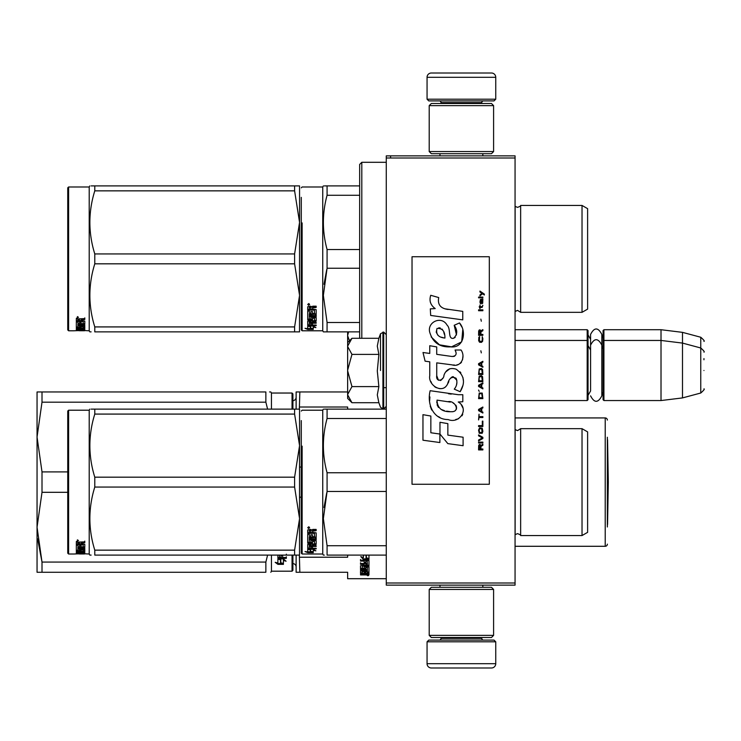 <?xml version="1.0" encoding="UTF-8"?>
<svg xmlns="http://www.w3.org/2000/svg" width="741" height="741" viewBox="0 0 741 741"><rect width="100%" height="100%" fill="white"/><g stroke="black" fill="none" stroke-linecap="round" stroke-linejoin="round"><path stroke-width="1.11" d="M515.06 329.717L587.187 329.717L588.039 330.579L588.039 399.695L587.187 400.548L515.06 400.548L515.06 402.4M515.06 375.724L515.06 338.174L515.06 340.452L587.187 340.452L587.187 400.548M515.06 158L386.274 158L386.274 155.86L515.06 155.86L515.06 585.14L386.274 585.14L386.274 583L515.06 583M390.572 155.86L390.572 158M386.274 158L386.274 583M495.748 99.192L427.057 99.192L428.78 100.906L494.025 100.906L495.748 99.192L495.748 77.296A4.289 4.289 -137.2 0 0 491.45 73.007L431.355 73.007A4.289 4.289 137.2 0 0 427.057 77.296L495.748 77.296M439.978 155.86L439.978 153.711M482.826 155.86L482.826 153.711M481.789 103.481L481.789 102.619L441.006 102.619L441.006 103.481M439.293 100.906A1.714 1.714 137.8 0 1 441.006 102.619M483.512 100.906A1.714 1.714 -137.8 0 0 481.789 102.619M427.057 99.192L427.057 77.296M431.355 73.007L491.45 73.007M427.057 641.808L495.748 641.808L494.025 640.094L428.78 640.094L427.057 641.808L427.057 663.704A4.289 4.289 42.8 0 0 431.355 667.993L491.45 667.993A4.289 4.289 -42.8 0 0 495.748 663.704L427.057 663.704M482.826 585.14L482.826 587.289M439.978 585.14L439.978 587.289M441.006 637.519L441.006 638.381L481.789 638.381L481.789 637.519M483.512 640.094A1.714 1.714 -42.2 0 1 481.789 638.381M439.293 640.094A1.714 1.714 42.2 0 0 441.006 638.381M495.748 641.808L495.748 663.704M491.45 667.993L431.355 667.993M493.599 635.37L491.45 637.519L431.355 637.519L429.206 635.37L493.599 635.37L493.599 589.438L429.206 589.438L431.355 587.289L491.45 587.289L493.599 589.438M429.206 589.438L429.206 635.37M429.206 105.63L431.355 103.481L491.45 103.481L493.599 105.63L429.206 105.63L429.206 151.562L493.599 151.562L491.45 153.711L431.355 153.711L429.206 151.562M493.599 151.562L493.599 105.63M587.187 329.717L587.187 340.452L588.039 341.305M603.063 341.305L603.924 340.452L603.924 329.717L603.063 330.579L603.063 399.695L603.924 400.548L603.924 340.452L661.018 340.452L661.018 400.548L603.924 400.548M603.924 329.717L661.018 329.717L661.018 340.452L682.489 343.083L682.489 397.917L661.018 400.548M703.95 352.132L703.95 352.132C704.83 352.031 703.765 350.641 700.764 347.983L700.764 337.248L682.489 332.357L682.489 343.083L700.764 347.983L700.764 393.017L682.489 397.917M703.95 359.765L703.95 358.588M703.95 370.5C703.95 394.193 703.95 394.193 703.95 370.5C703.95 346.807 703.95 346.807 703.95 370.5M348.622 331.866L347.64 335.432L347.64 342.592L351.956 338.285L347.64 346.167L347.64 342.592M347.64 335.432L347.64 331.866M347.64 335.775L349.465 340.767M351.956 402.715L347.64 398.408L347.64 394.833L351.956 402.715L378.864 402.715L377.299 394.907L378.864 386.607L377.299 370.982L378.864 354.393L377.299 346.093L378.864 338.285L351.956 338.285M380.504 370.5L380.504 333.774L380.504 370.5M347.64 394.833L347.64 346.167M347.64 346.51L351.956 354.393L347.64 370.157M378.864 354.393L351.956 354.393M347.64 370.843L351.956 386.607L347.64 394.49M378.864 386.607L351.956 386.607M588.039 395.398L590.577 390.961L590.577 345.149L590.577 350.039L588.039 345.602M588.039 334.867L590.577 339.304L590.577 334.423L590.577 345.149C594.328 337.896 598.07 337.896 601.822 345.149L601.822 395.851C598.07 403.104 594.328 403.104 590.577 395.851M590.577 334.423C594.328 327.161 598.07 327.161 601.822 334.423L601.822 348.955L603.063 345.602M365.804 573.766L365.804 574.46L367.388 574.386L367.388 573.766L365.804 573.339M296.122 566.967A3.436 3.436 -46.6 0 0 292.908 563.54M296.122 397.259A3.436 3.436 -133.2 0 1 292.908 400.686M301.281 497.155L299.846 497.155L299.559 498.36L299.559 465.867M297.141 391.961L299.846 391.961L296.122 391.961L296.122 409.134M347.64 391.961L299.846 391.961L299.345 409.134M347.64 409.134L347.64 407.013L299.846 407.013M301.281 467.071L299.846 467.071M297.141 572.265L296.122 572.265L296.122 555.092M296.122 572.265L299.846 572.265L299.345 555.092M299.846 557.223L347.64 557.223L347.64 555.092M299.846 572.265L347.64 572.265L347.64 578.702L386.274 578.702M607.361 437.255L607.361 526.971M607.361 420.082A2.149 2.149 -133.3 0 0 605.212 417.933L605.212 546.293A2.149 2.149 -46.7 0 0 607.361 544.144M515.06 417.933L605.212 417.933M515.06 546.293L605.212 546.293M368.972 555.092L368.972 559.353L366.054 557.853L366.054 555.092L366.054 558.529L368.972 559.557L363.525 559.557L361.691 556.936M368.972 558.871L367.61 558.871M367.008 558.871L363.525 558.871M363.442 556.908L363.442 555.092L363.442 557.575L360.784 556.593L363.525 559.557M368.972 558.658L366.36 557.751M368.972 559.353L366.36 558.427L366.36 555.092M367.388 572.089L368.972 572.089L368.972 566.967L368.972 572.895L367.388 572.895L367.128 571.552L365.804 571.552L365.804 572.626L364.211 572.626L364.211 571.552L362.108 571.654L362.108 570.903L362.368 573.339L368.972 573.339L368.972 574.738L368.314 574.933L363.951 574.933L363.951 574.423M364.211 571.552L364.211 570.903M362.368 571.552L362.368 570.903M365.804 571.82L364.211 571.82M368.972 566.967L364.878 566.652L364.211 566.967L364.211 568.328L362.368 568.44L362.368 565.429M368.314 565.346L368.972 565.022L368.972 560.539L368.972 565.763L368.314 566.096L368.314 565.346L367.369 565.346M365.804 565.346L364.211 565.346M368.314 566.096L362.368 566.096M368.972 560.539L360.515 560.15L360.515 561.076L364.211 561.076L364.211 560.372L360.515 560.372L360.515 559.455M362.145 568.393L360.515 568.106L360.515 565.763L364.211 565.429L364.211 564.346L360.515 564.346L360.515 563.503L367.388 563.503L367.128 561.076L365.804 561.076L365.804 563.151L364.211 563.151L364.211 560.372M365.804 561.076L365.804 560.372L365.804 561.076M367.388 560.52L367.388 561.224L367.128 560.372L365.804 560.372M365.804 562.78L364.211 562.78M364.211 564.346L364.211 563.614L360.515 563.614L360.515 562.78M367.388 571.654L367.388 567.55L365.804 567.55L365.804 568.875L365.137 569.162L361.182 569.162L360.515 568.875L360.515 565.763M365.137 569.162L365.137 568.393L364.164 568.393M361.182 569.162L361.182 568.393M365.804 567.55L365.804 566.791L365.804 567.55M367.388 566.791L367.388 567.55L367.388 566.791L365.804 566.791M360.515 568.875L361.182 568.819M365.804 568.819L365.137 568.819M367.388 569.597L360.515 569.597L360.515 570.264L360.515 569.597M367.388 570.264L360.515 570.264M367.388 570.903L361.182 570.903L360.515 571.163L360.515 572.728L362.108 572.95M363.951 574.933L360.515 574.933L360.515 574.46L364.211 574.256L364.211 573.766L360.515 573.543L360.515 571.163M363.544 573.766L360.589 573.645M367.906 575.229L367.906 575.794L367.906 575.229M360.515 574.933L360.515 574.46M368.972 572.895L367.388 572.524M367.388 574.108L368.972 573.914L368.972 573.339M365.804 564.346L365.804 565.429L367.388 565.3L367.388 564.485L365.804 564.346L365.804 563.614L367.388 563.753L367.388 564.559M365.804 571.552L365.804 570.903M368.314 565.902L368.972 566.217M364.211 567.56L364.211 566.967M365.804 562.428L364.211 562.428M365.804 568.106L365.137 568.393M363.544 573.645L364.211 573.441M365.924 574.108L363.951 574.108M368.675 575.405L367.175 575.405L368.675 575.322M368.675 574.896L367.175 574.933M267.603 555.092L265.862 562.067L265.862 572.265C272.419 572.265 272.419 572.265 265.862 572.265L37.05 572.265L37.05 527.194L42.005 562.067L265.862 562.067M42.005 492.311L42.005 471.915L37.05 437.042L37.05 391.961L42.005 391.961L42.005 402.168L37.05 437.042L37.05 527.194L42.005 492.311L67.746 492.311M42.005 402.168L265.862 402.168L265.862 391.961C272.419 391.97 272.419 391.97 265.862 391.961L42.005 391.961M42.005 471.915L67.746 471.915M265.862 402.168L267.603 409.134M269.529 391.961L270.826 391.961L271.438 393.036L271.438 409.134M42.005 572.265L42.005 562.067L37.634 538.837M292.908 409.134L292.908 393.897L292.047 393.036L271.438 393.036M292.908 555.092L292.908 570.338L292.047 571.191L271.438 571.191L270.826 572.265M292.047 555.092L292.047 571.191M292.047 409.134L292.047 393.036M271.438 555.092L271.438 571.191M280.802 558.973L280.802 559.724L280.431 558.871M280.802 559.724L280.802 563.586L283.423 564.216L283.423 559.724L283.423 560.474L286.072 561.206L283.331 558.871L277.884 558.871L280.802 559.724M277.921 558.13L278.542 558.13M280.802 562.799L283.423 563.419M283.423 559.724L284.72 560.076M277.884 559.047L277.884 563.012L275.18 562.326L277.921 564.355L283.423 564.355L280.496 563.66L280.496 559.807L277.884 559.047M286.341 556.787L286.341 557.621L278.542 557.621L278.542 558.353L286.341 558.353L286.341 557.51L282.645 557.51L282.645 555.472L281.061 555.472L281.061 557.51L279.468 557.371L279.468 555.092L286.341 555.102L286.341 554.175M277.884 555.092L277.884 558.001L278.542 558.353M278.542 557.621L277.884 557.269M277.921 564.355L277.921 563.558L280.496 563.558M276.754 562.734L277.921 563.558M280.496 562.873L283.423 563.558M279.829 558.871L280.496 559.631M607.564 439.765L608.305 482.113L607.564 524.471L607.564 439.765A8.586 8.586 0 0 0 607.361 439.645M587.613 279.7L587.613 273.003M301.281 197.356L301.281 329.93L302.133 330.792L302.133 222.93M301.281 216.854L301.281 223.365M359.663 185.908L327.077 185.908C322.159 185.908 322.159 185.908 327.077 185.908L327.077 195.263L359.663 195.263M301.281 300.763C301.281 330.384 301.281 330.384 301.281 300.763M301.281 291.398L301.281 202.034M302.133 330.792L322.743 330.792L322.743 186.982L323.363 185.908M310.636 326.614L307.719 326.021L313.165 326.021L315.907 327.605L313.258 327.124L313.258 329.356L310.636 329.023L310.636 326.021M313.258 328.513L310.636 328.189M313.165 325.66L308.386 325.225M313.888 325.66L313.165 325.225M313.258 326.309L313.258 327.124L313.258 326.309L313.795 326.411M307.756 329.43L313.258 329.43L310.331 329.06L310.331 326.679L307.719 326.151L307.719 328.698L305.014 328.3L307.756 329.43L307.719 328.569M310.331 328.587L307.756 328.587M312.48 307.95L312.48 309.145L316.175 309.636L316.175 314.203L309.303 314.629L309.303 315.629L316.175 315.629L316.175 316.602L309.303 316.602L309.303 319.232L310.896 319.232L310.896 317.583L311.563 317.204L316.175 317.583L316.175 321.159L312.48 321.483L312.48 322.492L316.175 322.492L316.175 323.224L309.303 323.224L309.303 324.947L310.896 325.049L310.896 323.511L312.48 323.511L312.48 325.049L316.175 325.049L316.175 325.66L307.719 325.41L307.719 321.159L314.582 320.686L314.332 318.139L312.48 318.287L312.48 319.89L311.813 320.232L307.719 319.89L307.719 311.016L309.303 311.016L309.562 313.545L310.896 313.545L310.896 311.553L312.48 311.553L312.48 313.545L314.582 313.369L314.332 310.09L307.719 310.09L307.719 306.718L310.766 306.19L311.748 306.969L312.739 306.19L316.175 306.19L316.175 307.441L312.48 307.95L313.147 306.857L316.175 306.857M315.509 314.629L315.509 313.962L309.303 313.962L309.303 314.629M309.303 316.602L309.303 315.907L316.175 315.907L316.175 314.953M316.175 320.418L314.564 320.742M312.48 321.483L312.48 320.825M312.48 322.455L309.303 322.372L309.562 320.825M309.368 322.455L309.303 323.224M308.386 325.66L307.719 324.614M314.582 318.287L314.332 317.435L312.739 317.435L312.48 318.287M312.48 319.158L307.719 319.158M314.582 309.664L314.582 310.275L314.332 309.479L307.719 309.479M314.332 310.09L314.332 309.479M310.896 322.492L310.896 321.483L309.562 321.483M310.896 321.483L310.896 320.825M309.303 307.635L309.303 309.145L310.896 309.145L310.896 307.441L309.303 307.635M310.896 307.441L310.896 306.857L309.303 307.052M309.562 307.441L309.562 306.857M312.48 324.864L310.896 324.864M309.303 324.864L308.386 324.864M316.175 313.545L315.509 313.962M308.793 305.329L307.719 304.449L308.793 303.551L308.793 304.81M326.827 248.559L327.077 249.522C322.159 231.442 322.159 213.352 327.077 195.263M359.663 322.502L327.077 322.502L327.059 331.866C322.159 331.866 322.159 331.866 327.077 331.866L359.663 331.866M324.317 331.866L323.363 331.866L322.743 330.792M326.744 269.529L324.002 284.275M327.077 322.502L323.363 295.372L327.077 268.242L327.077 249.522L359.663 249.522M324.382 185.908L327.077 185.908M359.663 268.242L327.077 268.242M520.645 312.332L582.028 312.332L582.028 205.442L520.645 205.442L520.645 312.332L517.551 310.396L515.06 311.47M582.028 205.442L587.613 208.656L587.613 309.108L582.028 312.332M587.613 238.037L587.613 242.353M309.543 304.634L308.024 304.81L308.923 303.56M309.543 304.282L308.923 304.032M297.975 185.908L294.603 185.908L299.559 185.908L299.559 222.393L294.603 190.854L94.783 190.854C88.244 211.88 88.244 232.915 94.783 253.941L94.783 263.824L294.603 263.824L294.603 253.941L94.783 253.941M91.189 185.908L94.783 185.908C88.244 185.908 88.244 185.908 94.783 185.908L294.603 185.908L294.603 190.854M68.607 186.982L67.746 187.834L67.746 329.93L68.607 330.792L68.607 186.982L89.207 186.982L89.828 185.908M299.512 185.908L298.29 185.908M299.559 201.821L299.512 331.866M298.29 331.866L94.783 331.866C88.244 331.866 88.244 331.866 94.783 331.866L94.783 326.92C88.244 305.885 88.244 284.859 94.783 263.824M299.559 331.866L294.603 331.866L294.603 326.92L299.559 295.372L294.603 263.824M299.559 222.393L294.603 253.941M294.603 326.92L94.783 326.92M94.783 190.854L94.783 185.908M89.207 186.982L89.207 330.792L89.828 331.866L91.115 331.866M79.25 330.736L84.52 330.745L79.25 330.403M79.25 330.56L73.776 330.792M89.207 330.792L81.871 330.412M79.509 322.993L79.509 322.428L81.093 322.428L81.093 323.771L83.196 323.66L83.196 320.797L83.196 321.538L76.332 321.409L76.332 318.982L84.789 318.593L84.789 319.51L81.093 319.88L81.76 318.787L84.789 318.787L84.789 317.88M81.76 319.51L81.76 318.787M81.093 319.88L81.093 320.742L84.789 321.094L84.789 324.206L84.122 324.484L84.789 323.428M84.122 324.484L77.916 324.484L84.122 324.336M77.916 325.123L84.789 325.123L84.789 325.734L77.916 325.734L77.916 324.484M77.916 325.734L77.916 327.29L79.509 327.29L79.509 326.475M79.509 326.336L84.789 326.336L84.789 328.337L81.093 328.17M84.789 328.337L81.093 328.513L81.093 329.004L84.789 329.004M77.916 329.199L79.509 329.236M84.789 329.337L77.916 329.337L78.176 330.078L79.509 330.078L79.509 329.467L84.789 330.078M79.509 329.337L77.916 328.948L77.916 328.161L77.916 328.948M79.509 328.624L81.093 328.624M84.789 330.291L76.999 330.291L76.999 329.439L77.916 329.439M76.999 330.291L76.332 330.208L76.332 328.337L83.196 328.096L83.196 326.105L83.196 326.753L81.093 326.753L81.093 326.105L81.093 327.661L80.426 327.855L76.332 327.661L76.332 322.057L77.916 322.057L78.176 323.771L79.509 323.771L79.509 322.428M76.999 329.439L76.332 329.356M76.999 327.855L76.332 326.837M81.093 322.428L81.093 322.993M82.946 321.409L82.946 320.742M76.332 320.668L77.916 320.668M79.509 320.668L81.093 320.668M77.916 327.855L79.509 328.17L79.509 329.004M77.916 328.578L79.509 328.161M79.509 327.679L77.916 327.744M79.509 319.51L77.916 319.658L77.916 318.926L77.916 320.742L79.509 320.742L79.509 318.787L77.916 318.926M78.176 319.51L78.176 318.787M76.999 327.031L77.916 327.031M79.509 327.031L81.093 326.837M76.999 327.337L77.962 327.337M79.463 327.337L81.093 327.337M81.093 329.236L84.789 329.236M77.916 328.504L84.354 328.504M83.196 327.679L84.789 327.513M77.944 323.706L77.916 324.336M79.509 323.706L81.093 323.706M83.177 323.706L84.122 323.706M76.332 318.269L77.407 317.88M77.407 317.954L77.407 316.611L78.472 317.296L77.407 317.565M78.944 330.569L81.871 330.634M76.332 330.634L78.944 330.634M587.613 502.926L587.613 496.229M301.281 420.582L301.281 553.166L302.133 554.018L302.133 446.165M301.281 440.089L301.281 446.591M386.274 409.134L327.077 409.134C322.159 409.134 322.159 409.134 327.077 409.134L327.077 418.498L386.274 418.498M301.281 523.989C301.281 553.61 301.281 553.61 301.281 523.989M301.281 514.634L301.281 425.26M302.133 554.018L322.743 554.018L322.743 410.208L323.363 409.134M310.636 549.85L307.719 549.248L313.165 549.248L315.907 550.832L313.258 550.35L313.258 552.582L310.636 552.249L310.636 549.248M313.258 551.749L310.636 551.415M313.165 548.886L308.386 548.451M313.888 548.886L313.165 548.451M313.258 549.535L313.258 550.35L313.258 549.535L313.795 549.637M307.756 552.656L313.258 552.656L310.331 552.295L310.331 549.905L307.719 549.377L307.719 551.934L305.014 551.526L307.756 552.656L307.719 551.804M310.331 551.813L307.756 551.813M312.48 531.177L312.48 532.371L316.175 532.862L316.175 537.429L309.303 537.864L309.303 538.864L316.175 538.864L316.175 539.828L309.303 539.828L309.303 542.458L310.896 542.458L310.896 540.819L311.563 540.43L315.509 540.43L316.175 540.819L316.175 544.385L312.48 544.718L312.48 545.728L316.175 545.728L316.175 546.45L309.303 546.45L309.303 548.173L310.896 548.275L310.896 546.738L312.48 546.738L312.48 548.275L316.175 548.275L316.175 548.886L307.719 548.636L307.719 544.385L314.582 543.922L314.332 541.375L312.48 541.523L312.48 543.116L311.813 543.468L307.719 543.116L307.719 534.242L309.303 534.242L309.562 536.771L310.896 536.771L310.896 534.789L312.48 534.789L312.48 536.771L314.582 536.604L314.332 533.316L307.719 533.316L307.719 529.945L310.766 529.417L311.748 530.195L312.739 529.417L316.175 529.417L316.175 530.667L312.48 531.177L313.147 530.084L316.175 530.084M315.509 537.864L315.509 537.197L309.303 537.197L309.303 537.864M309.303 539.828L309.303 539.142L316.175 539.142L316.175 538.179M316.175 543.644L314.564 543.968M312.48 544.718L312.48 544.051M312.48 545.682L310.896 545.682M309.368 545.682L309.303 546.45M308.386 548.886L307.719 547.84M314.582 541.523L314.332 540.661L312.739 540.661L312.48 541.523M312.48 542.384L307.719 542.384M314.582 532.89L314.582 533.511L314.332 532.705L307.719 532.705M314.332 533.316L314.332 532.705M309.303 545.608L310.896 545.728L310.896 544.718L309.303 544.848L309.303 544.098L309.303 545.608M310.896 544.718L310.896 544.051M309.562 544.718L309.562 544.051M309.303 530.862L309.303 532.371L310.896 532.371L310.896 530.667L309.303 530.862M310.896 530.667L310.896 530.084L309.303 530.287M309.562 530.667L309.562 530.084M312.48 548.09L310.896 548.09M309.303 548.09L308.386 548.09M316.175 536.771L315.509 537.197M308.793 528.555L307.719 527.675L308.793 526.786L308.793 528.037M326.827 471.795L327.077 472.758C322.159 454.668 322.159 436.579 327.077 418.498M386.274 545.737L327.077 545.737L327.077 555.092C322.159 555.092 322.159 555.092 327.077 555.092L386.274 555.092M324.317 555.092L323.363 555.092L322.743 554.018M326.744 492.756L324.002 507.511M327.077 545.737L323.363 518.607L327.077 491.478L327.077 472.758L386.274 472.758M324.382 409.134L327.077 409.134M386.274 491.478L327.077 491.478M520.645 535.558L582.028 535.558L582.028 428.668L520.645 428.668L520.645 535.558C521.043 535.224 520.015 534.576 517.551 533.631L515.06 534.696M582.028 428.668L587.613 431.892L587.613 532.344L582.028 535.558M587.613 461.273L587.613 465.589M309.543 527.861L308.024 528.037L308.923 526.795M309.543 527.518L308.923 527.268M297.975 409.134L294.603 409.134L299.559 409.134L299.559 445.628L294.603 414.08L94.783 414.08C88.244 435.115 88.244 456.141 94.783 477.176L94.783 487.059L294.603 487.059L294.603 477.176L94.783 477.176M91.189 409.134L94.783 409.134C88.244 409.134 88.244 409.134 94.783 409.134L294.603 409.134L294.603 414.08M68.607 410.208L67.746 411.07L67.746 553.166L68.607 554.018L68.607 410.208L89.207 410.208L89.828 409.134M299.512 409.134L298.29 409.134M299.559 425.047L299.512 555.092M298.29 555.092L94.783 555.092C88.244 555.092 88.244 555.092 94.783 555.092L94.783 550.146C88.244 529.12 88.244 508.085 94.783 487.059M299.559 555.092L294.603 555.092L294.603 550.146L299.559 518.607L294.603 487.059M299.559 445.628L294.603 477.176M294.603 550.146L94.783 550.146M94.783 414.08L94.783 409.134M89.207 410.208L89.207 554.018L89.828 555.092L91.115 555.092M79.25 553.962L84.52 553.972L79.25 553.629M79.25 553.786L73.776 554.018M89.207 554.018L81.871 553.647M79.509 546.228L79.509 545.663L81.093 545.663L81.093 547.006L83.196 546.886L83.196 544.024L83.196 544.774L76.332 544.644L76.332 542.217L84.789 541.828L84.789 542.736L81.093 543.116L81.76 542.014L84.789 542.014L84.789 541.115M81.76 542.736L81.76 542.014M81.093 543.116L81.093 543.968L84.789 544.32L84.789 547.442L84.122 547.719L84.789 546.654M84.122 547.719L77.916 547.719L84.122 547.571M77.916 548.359L84.789 548.359L84.789 548.961L77.916 548.961L77.916 547.719M77.916 548.961L77.916 550.526L79.509 550.526L79.509 549.711M79.509 549.563L84.789 549.563L84.789 551.573L81.093 551.397M84.789 551.573L81.093 551.739L81.093 552.24L84.789 552.24M77.916 552.425L79.509 552.462M84.789 552.573L77.916 552.573L78.176 553.314L79.509 553.314L79.509 552.693L84.789 553.314M79.509 552.573L77.916 552.175L77.916 551.397L77.916 552.175M79.509 551.85L81.093 551.85M84.789 553.518L76.999 553.518L76.999 552.666L77.916 552.666M76.999 553.518L76.332 553.434L76.332 551.573L83.196 551.323L83.196 549.331L83.196 549.979L81.093 549.979L81.093 549.331L81.093 550.887L80.426 551.082L76.332 550.887L76.332 545.283L77.916 545.283L78.176 547.006L79.509 547.006L79.509 545.663M76.999 552.666L76.332 552.582M76.999 551.082L76.332 550.072M81.093 545.663L81.093 546.228M82.946 544.644L82.946 543.968M76.332 543.894L77.916 543.894M79.509 543.894L81.093 543.894M77.916 551.082L79.509 551.397L79.509 552.24M77.916 551.804L79.509 551.397M79.509 550.906L77.916 550.971M79.509 542.736L77.916 542.884L77.916 542.162L77.916 543.968L79.509 543.968L79.509 542.014L77.916 542.162M78.176 542.736L78.176 542.014M76.999 550.257L77.916 550.257M79.509 550.257L81.093 550.072M76.999 550.572L77.962 550.572M79.463 550.572L81.093 550.572M81.093 552.462L84.789 552.462M77.916 551.73L84.354 551.73M83.196 550.906L84.789 550.739M77.944 546.932L77.916 547.571M79.509 546.932L81.093 546.932M83.177 546.932L84.122 546.932M76.332 541.495L77.407 541.115M77.407 541.18L77.407 539.846L78.472 540.522L77.407 540.8M78.944 553.805L81.871 553.86M76.332 553.87L78.944 553.86M359.663 338.285L359.663 164.437L361.803 162.298L386.274 162.298M361.803 338.285L361.803 162.298M484.327 294.983L484.327 294.084L479.946 291.083L479.946 291.982L481.863 293.334L479.946 294.983L479.946 295.881L482.502 293.779L484.327 294.983M482.863 449.917L482.863 449.018L480.946 449.018L480.946 446.471L482.863 445.267L482.863 444.22L480.77 445.573L480.214 444.517L479.307 444.517L478.667 445.573L478.575 449.917L482.863 449.917M478.575 443.016L482.863 443.016L482.863 442.118L478.575 442.118L478.575 443.016M478.575 440.923L482.863 438.524L482.863 437.32L478.575 434.921L478.575 435.819L482.317 437.922L478.575 440.015L478.575 440.923M478.575 430.123L479.214 433.272L482.224 433.272L482.863 431.318L482.224 428.168L479.575 427.872L478.575 430.123M478.575 425.621L478.575 426.52L482.863 426.52L482.863 421.12L482.317 421.12L482.317 425.621L478.575 425.621M482.863 407.921L482.863 407.022L478.575 409.421L478.575 410.625L482.863 413.024L482.863 412.126L481.77 411.524L481.77 408.523L482.863 407.921M482.224 393.073L479.214 393.073L478.575 398.621L482.863 398.621L482.224 393.073M479.214 391.424L478.575 390.072L479.214 391.424M478.575 386.478L482.863 388.877L482.863 387.969L481.77 387.376L481.77 384.375L482.863 383.773L482.863 382.875L478.575 385.274L478.575 386.478M482.595 376.724L481.409 375.678L479.214 376.122L478.575 381.671L482.863 381.671L482.595 376.724M482.595 369.527L481.409 368.472L479.214 368.925L478.575 374.474L482.863 374.474L482.595 369.527M481.317 352.873L480.853 350.78L481.317 352.873M478.575 310.729L482.863 310.729L482.863 309.831L478.575 309.831L478.575 310.729M482.771 300.679L482.863 299.031L480.4 299.484L479.946 302.032L480.492 303.829L480.492 300.235L480.946 300.077L481.77 303.829L482.687 303.226L482.771 300.679M479.029 414.219L478.575 419.925L479.029 417.526L482.863 417.526L482.863 416.618L479.029 416.618L479.029 414.219M482.863 361.275L478.575 363.674L478.575 364.878L482.863 367.277L482.863 366.378L481.77 365.776L481.77 362.775L482.863 362.173L482.863 361.275M482.132 307.432L482.863 305.329L481.956 306.681L480.307 306.681L479.946 305.033L479.946 306.681L479.214 306.681L479.946 308.627L480.307 307.432L482.132 307.432M482.224 336.673L482.224 340.573L481.409 341.481L479.399 341.027L479.668 336.525L478.843 337.275L478.667 340.73L479.575 342.231L481.409 342.379L482.595 341.323L482.863 338.628L482.224 336.673M482.863 334.432L480.946 334.432L480.946 331.875L482.863 330.681L482.863 329.625L480.77 330.977L480.214 329.93L479.307 329.93L478.667 330.977L478.575 335.33L482.863 335.33L482.863 334.432M481.317 321.233L480.853 319.13L481.317 321.233M482.863 297.826L482.863 297.085L478.575 297.085L478.575 297.826L482.863 297.826M448.148 309.469C440.552 308.506 437.412 304.542 438.718 297.567L430.734 295.288C429.002 300.707 430.493 305.144 435.217 308.589L430.308 308.867L430.669 315.444L462.764 319.871L462.764 311.377L445.165 308.849M459.503 322.946L454.205 325.28C457.762 330.291 457.549 334.626 453.548 338.285C447.545 339.517 451.195 328.745 447.138 325.243C441.404 314.795 425.64 322.65 430.197 333.654C433.411 342.99 440.228 347.39 450.658 346.871C464.042 348.474 466.728 331.014 459.503 322.946L461.912 327.105M436.736 375.659L436.736 362.858L451.991 364.85C461.106 367.814 465.932 356.745 461.041 350.002L455.076 350.002C457.141 354.041 456.104 356.199 451.964 356.477L436.718 354.337L436.718 346.918L429.752 345.714L429.752 353.438L423 352.512L425.102 361.173L429.752 361.812L429.752 375.659C427.909 385.403 442.988 394.629 447.684 383.69C449.259 377.929 452.075 376.141 456.141 378.318C457.567 382.217 456.947 385.829 454.27 389.136L460.152 391.72C465.626 382.68 464.292 375.168 456.141 369.194C450.259 367.379 446.202 369.361 443.979 375.159C443.905 380.763 435.68 382.56 436.736 375.659L438.44 380.253M458.253 394.703L430.16 390.702C426.853 403.465 432.827 419.573 448.148 419.563C459.522 424.26 469.72 408.745 458.253 401.993L462.81 401.742L462.81 394.703L458.253 394.703M439.969 422.268L439.969 434.05L447.842 443.627L463.097 445.712L463.097 437.218L447.851 435.115L447.851 423.63L439.969 422.268M422.963 440.219L439.885 442.534L439.885 434.041L430.845 432.763L430.845 416.034L422.963 414.673L422.963 440.219M489.31 256.738L412.033 256.738L412.033 484.262L489.31 484.262L489.31 256.738M430.252 301.911L430.651 303.013M454.205 325.28L456.493 334.941M455.187 337.396L453.464 338.313M431.142 336.923L439.478 344.824L451.556 346.844L461.689 341.851L462.764 329.921M460.152 391.72L462.986 385.237M463.301 380.281L462.93 377.502M460.846 372.853L460.013 371.806M449.843 368.731L445.739 371.917M442.525 378.345L441.553 379.781M441.127 380.152L440.219 380.541M446.962 385.181L448.842 381.624M450.5 378.392L450.973 377.753M451.751 377.095L452.807 376.687M453.14 376.641L456.854 380.235M456.919 382.43L456.558 384.551M430.845 381.42L431.66 383.227M434.615 386.709L436.356 387.738M439.154 388.571L440.469 388.682M443.637 388.154L445.517 386.959M455.076 350.002L456.03 352.559M454.613 356.226L452.955 356.523M453.177 364.97L454.539 365.035M456.799 364.933L458.484 364.461M460.383 363.368L461.476 362.275M462.523 359.867L462.875 356.523M451.25 394.119L448.472 393.74M455.65 419.545L458.494 418.758M462.023 415.784L462.736 414.247M463.282 411.107L463.245 409.736M462.995 408.189L461.208 404.595M429.928 396.944L429.623 400.909M430.234 406.225L431.688 410.023M438.246 416.553L439.895 417.424M443.859 337.896L441.275 337.174M437.903 335.293L436.292 332.329M436.236 332.014L437.005 328.458C442.423 328.124 445.063 331.329 444.924 338.053C438.32 337.442 435.68 334.237 437.005 328.458M438.82 327.772L440.367 328.031M442.034 329.05L443.22 330.884M443.803 332.376L444.341 334.293M448.148 401.65C455.289 400.233 460.754 412.163 451.121 411.718C442.007 412.079 437.31 408.208 437.023 400.121L450.324 402.094M453.214 403.15L453.964 403.576M455.826 405.142L456.465 406.503M456.595 407.615L456.512 408.282M456.465 409.051L455.131 410.792M452.695 411.709L452.14 411.746M449.741 411.579L446.601 411.125M444.387 410.634L440.951 409.338M438.468 407.439L437.051 404.706M436.847 403.067L436.903 401.242M480.4 449.018L479.029 449.018L479.575 445.267L480.307 445.721L480.4 449.018M479.121 430.123L479.668 428.77L481.77 428.77L482.048 432.374L479.668 432.67L479.121 430.123M481.409 408.671L481.409 411.375L478.936 410.023L481.409 408.671M479.121 395.027L479.668 393.675L481.77 393.675L482.317 397.722L479.121 397.722L479.121 395.027M481.409 384.523L481.409 387.228L478.936 385.876L481.409 384.523M479.121 378.077L479.668 376.724L481.77 376.724L482.317 380.772L479.121 380.772L479.121 378.077M479.121 370.87L479.668 369.527L481.77 369.527L482.317 373.575L479.121 373.575L479.121 370.87M481.863 300.077L482.502 301.43L482.132 303.078L481.317 301.735L481.317 300.077L481.863 300.077M481.409 362.923L481.409 365.628L478.936 364.276L481.409 362.923M480.4 334.432L479.029 334.432L479.575 330.681L480.307 331.125L480.4 334.432M378.864 338.285L380.504 333.774L383.699 332.079L383.699 408.921L386.274 406.346M382.93 332.079L382.93 408.921L383.699 408.921M515.125 311.405L515.125 206.369L517.551 207.369C519.941 206.489 520.979 205.85 520.645 205.442M313.147 307.441L313.147 306.857M315.509 321.483L315.509 320.742M314.332 318.139L314.332 317.435M312.739 318.139L312.739 317.435M311.813 320.232L311.813 319.501M308.386 320.232L308.386 319.501M515.125 534.632L515.125 429.595L517.551 430.604L520.645 428.668M313.147 530.667L313.147 530.084M315.509 544.718L315.509 543.968M314.332 541.375L314.332 540.661M312.739 541.375L312.739 540.661M311.813 543.468L311.813 542.736M308.386 543.468L308.386 542.736M601.822 338.229L603.063 334.867M682.489 332.357L661.018 329.717M700.764 337.248C703.765 339.915 704.83 341.295 703.95 341.397M383.699 387.673L386.274 387.673M601.822 392.045L603.063 395.398M700.764 393.017C703.765 390.359 704.83 388.969 703.95 388.868M383.699 332.079L386.274 334.654M378.864 402.715L380.504 407.226L382.93 408.921M301.281 187.834L302.133 186.982L322.743 186.982M73.72 330.792L68.607 330.792M301.281 411.07L302.133 410.208L322.743 410.208M73.72 554.018L68.607 554.018"/></g></svg>
